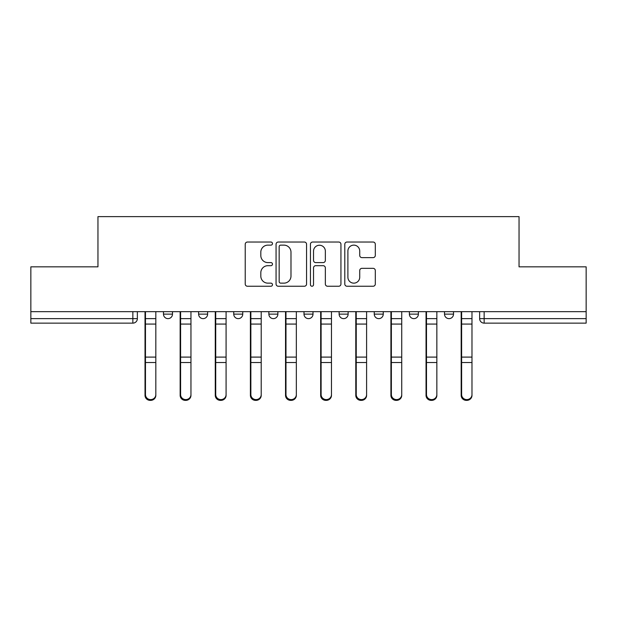 <?xml version="1.0" encoding="UTF-8"?>
<svg xmlns="http://www.w3.org/2000/svg" width="617" height="617" viewBox="0 0 617 617"><rect width="100%" height="100%" fill="white"/><g stroke="black" fill="none" stroke-linecap="round" stroke-linejoin="round"><path stroke-width="0.93" d="M272.475 243.584A1.55 1.55 0 0 0 270.925 242.034L247.44 242.034A2.213 2.213 0 0 0 245.227 244.247L245.227 284.028A2.213 2.213 0 0 0 247.44 286.242L270.925 286.242A1.55 1.55 0 0 0 272.475 284.692A1.55 1.55 0 0 0 270.925 283.149L267.886 283.149A7.072 7.072 0 0 1 260.814 276.077L260.814 272.76A7.072 7.072 0 0 1 267.886 265.688L270.925 265.688A1.55 1.55 0 0 0 272.475 264.138A1.55 1.55 0 0 0 270.925 262.595L267.886 262.595A7.072 7.072 0 0 1 260.814 255.515L260.814 252.206A7.072 7.072 0 0 1 267.886 245.134L270.925 245.134A1.55 1.55 0 0 0 272.475 243.584M303.996 314.13L303.996 311.654L303.996 314.13A4.504 4.504 0 0 0 308.5 318.634A4.504 4.504 0 0 1 303.996 314.13L313.004 314.13A4.504 4.504 0 0 1 308.5 318.634M233.743 311.654L233.743 314.13L242.743 314.13A4.504 4.504 0 0 1 238.247 318.634A4.504 4.504 0 0 1 233.743 314.13L233.743 311.654M198.612 314.13L198.612 311.654L198.612 314.13A4.504 4.504 0 0 0 203.116 318.634A4.504 4.504 0 0 1 198.612 314.13L207.62 314.13A4.504 4.504 0 0 1 203.116 318.634A4.504 4.504 0 0 0 207.62 314.13A4.504 4.504 0 0 1 203.116 318.634M163.482 314.13L163.482 311.654L163.482 314.13A4.504 4.504 0 0 0 167.986 318.634A4.504 4.504 0 0 1 163.482 314.13L172.49 314.13A4.504 4.504 0 0 1 167.986 318.634A4.504 4.504 0 0 0 172.49 314.13A4.504 4.504 0 0 1 167.986 318.634M373.1 257.621A2.213 2.213 0 0 0 375.306 255.407L375.306 244.247A2.213 2.213 0 0 0 373.1 242.034L347.016 242.034A2.213 2.213 0 0 0 344.803 244.247L344.803 284.028A2.213 2.213 0 0 0 347.016 286.242L373.1 286.242A2.213 2.213 0 0 0 375.306 284.028L375.306 270.547A2.213 2.213 0 0 0 373.1 268.341L361.932 268.341A2.213 2.213 0 0 0 359.726 270.547L359.726 277.234A5.915 5.915 0 0 1 353.811 283.149A5.915 5.915 0 0 1 347.895 277.234L347.895 251.042A5.915 5.915 0 0 1 353.811 245.134A5.915 5.915 0 0 1 359.726 251.042L359.726 255.407A2.213 2.213 0 0 0 361.932 257.621L373.1 257.621M30.85 311.654L30.85 266.845L97.956 266.845L97.956 216.629L519.044 216.629L519.044 266.845L586.15 266.845L586.15 311.654L30.85 311.654L30.85 318.634L137.36 318.634L137.36 311.654M306.564 244.247A2.213 2.213 0 0 0 304.358 242.034L278.275 242.034A2.213 2.213 0 0 0 276.061 244.247L276.061 284.028A2.213 2.213 0 0 0 278.275 286.242L304.358 286.242A2.213 2.213 0 0 0 306.564 284.028L306.564 244.247M312.642 242.034L338.725 242.034A2.213 2.213 0 0 1 340.939 244.247L340.939 284.028A2.213 2.213 0 0 1 338.725 286.242L327.565 286.242A2.213 2.213 0 0 1 325.352 284.028L325.352 267.894A2.213 2.213 0 0 0 323.146 265.688L315.742 265.688A2.213 2.213 0 0 0 313.529 267.894L313.529 284.692A1.55 1.55 0 0 1 311.978 286.242A1.55 1.55 0 0 1 310.436 284.692L310.436 244.247A2.213 2.213 0 0 1 312.642 242.034M479.64 311.654L479.64 318.634L586.15 318.634L586.15 323.138L484.144 323.138A4.504 4.504 0 0 1 479.64 318.634M586.15 311.654L586.15 318.634M137.36 318.634A4.504 4.504 0 0 1 132.856 323.138A4.504 4.504 0 0 0 137.36 318.634A4.504 4.504 0 0 1 132.856 323.138L30.85 323.138L30.85 318.634M453.518 311.654L453.518 314.13A4.504 4.504 0 0 1 449.014 318.634A4.504 4.504 0 0 1 444.51 314.13L453.518 314.13L453.518 311.654M444.51 311.654L444.51 314.13M418.388 311.654L418.388 314.13A4.504 4.504 0 0 1 413.884 318.634A4.504 4.504 0 0 1 409.379 314.13L418.388 314.13M409.379 311.654L409.379 314.13M383.257 311.654L383.257 314.13A4.504 4.504 0 0 1 378.753 318.634A4.504 4.504 0 0 1 374.257 314.13L383.257 314.13M374.257 311.654L374.257 314.13M348.135 311.654L348.135 314.13A4.504 4.504 0 0 1 343.63 318.634A4.504 4.504 0 0 1 339.126 314.13L348.135 314.13A4.504 4.504 0 0 1 343.63 318.634A4.504 4.504 0 0 0 348.135 314.13M339.126 311.654L339.126 314.13M313.004 311.654L313.004 314.13M277.874 311.654L277.874 314.13A4.504 4.504 0 0 1 273.37 318.634A4.504 4.504 0 0 1 268.865 314.13L277.874 314.13A4.504 4.504 0 0 1 273.37 318.634A4.504 4.504 0 0 0 277.874 314.13L277.874 311.654M268.865 311.654L268.865 314.13M242.743 311.654L242.743 314.13L242.743 311.654M207.62 311.654L207.62 314.13L207.62 311.654M172.49 311.654L172.49 314.13L172.49 311.654M280.704 245.134A1.55 1.55 0 0 0 279.162 246.677L279.162 281.599A1.55 1.55 0 0 0 280.704 283.149L283.913 283.149A7.072 7.072 0 0 0 290.985 276.077L290.985 252.206A7.072 7.072 0 0 0 283.913 245.134L280.704 245.134M325.352 251.15A5.915 5.915 0 0 0 319.444 245.242A5.915 5.915 0 0 0 313.529 251.15L313.529 260.382A2.213 2.213 0 0 0 315.742 262.595L323.146 262.595A2.213 2.213 0 0 0 325.352 260.382L325.352 251.15M145.018 311.654L145.018 395.381A5.183 4.99 180 0 0 150.425 400.371M155.823 394.602L155.823 395.381A5.183 4.99 180 0 1 150.648 400.371A5.183 4.99 180 0 1 145.465 395.381L145.465 394.602A5.183 4.99 0 0 0 150.648 399.592A5.183 4.99 0 0 0 155.823 394.602L155.823 362.518L145.465 362.518L145.465 394.602M145.465 311.654L145.465 362.518M155.823 311.654L155.823 362.518M180.149 311.654L180.149 395.381A5.183 4.99 180 0 0 185.547 400.371M215.271 311.654L215.271 395.381A5.183 4.99 180 0 0 220.678 400.371M190.954 394.602L190.954 395.381A5.183 4.99 180 0 1 185.779 400.371A5.183 4.99 180 0 1 180.596 395.381L180.596 394.602A5.183 4.99 0 0 0 185.779 399.592A5.183 4.99 0 0 0 190.954 394.602L190.954 362.518L180.596 362.518L180.596 394.602M180.596 311.654L180.596 362.518M190.954 311.654L190.954 362.518M226.084 394.602L226.084 395.381A5.183 4.99 180 0 1 220.901 400.371A5.183 4.99 180 0 1 215.726 395.381L215.726 394.602A5.183 4.99 0 0 0 220.901 399.592A5.183 4.99 0 0 0 226.084 394.602L226.084 362.518L215.726 362.518L215.726 394.602M215.726 311.654L215.726 362.518M226.084 311.654L226.084 362.518M250.402 311.654L250.402 395.381A5.183 4.99 180 0 0 255.808 400.371M285.532 311.654L285.532 395.381A5.183 4.99 180 0 0 290.939 400.371M320.663 311.654L320.663 395.381A5.183 4.99 180 0 0 326.061 400.371M261.215 394.602L261.215 395.381A5.183 4.99 180 0 1 256.032 400.371A5.183 4.99 180 0 1 250.857 395.381L250.857 394.602A5.183 4.99 0 0 0 256.032 399.592A5.183 4.99 0 0 0 261.215 394.602L261.215 362.518L250.857 362.518L250.857 394.602M250.857 311.654L250.857 362.518M261.215 311.654L261.215 362.518M296.337 394.602L296.337 395.381A5.183 4.99 180 0 1 291.162 400.371A5.183 4.99 180 0 1 285.98 395.381L285.98 394.602A5.183 4.99 0 0 0 291.162 399.592A5.183 4.99 0 0 0 296.337 394.602L296.337 362.518L285.98 362.518L285.98 394.602M285.98 311.654L285.98 362.518M296.337 311.654L296.337 362.518M331.468 394.602L331.468 395.381A5.183 4.99 180 0 1 326.293 400.371A5.183 4.99 180 0 1 321.11 395.381L321.11 394.602A5.183 4.99 0 0 0 326.293 399.592A5.183 4.99 0 0 0 331.468 394.602L331.468 362.518L321.11 362.518L321.11 394.602M321.11 311.654L321.11 362.518M331.468 311.654L331.468 362.518M355.785 311.654L355.785 395.381A5.183 4.99 180 0 0 361.192 400.371M366.598 394.602L366.598 395.381A5.183 4.99 180 0 1 361.415 400.371A5.183 4.99 180 0 1 356.24 395.381L356.24 394.602A5.183 4.99 0 0 0 361.415 399.592A5.183 4.99 0 0 0 366.598 394.602L366.598 362.518L356.24 362.518L356.24 394.602M356.24 311.654L356.24 362.518M366.598 311.654L366.598 362.518M390.916 311.654L390.916 395.381A5.183 4.99 180 0 0 396.322 400.371M401.729 394.602L401.729 395.381A5.183 4.99 180 0 1 396.546 400.371A5.183 4.99 180 0 1 391.371 395.381L391.371 394.602A5.183 4.99 0 0 0 396.546 399.592A5.183 4.99 0 0 0 401.729 394.602L401.729 362.518L391.371 362.518L391.371 394.602M391.371 311.654L391.371 362.518M401.729 311.654L401.729 362.518M426.046 311.654L426.046 395.381A5.183 4.99 180 0 0 431.453 400.371M436.851 394.602L436.851 395.381A5.183 4.99 180 0 1 431.676 400.371A5.183 4.99 180 0 1 426.494 395.381L426.494 394.602A5.183 4.99 0 0 0 431.676 399.592A5.183 4.99 0 0 0 436.851 394.602L436.851 362.518L426.494 362.518L426.494 394.602M426.494 311.654L426.494 362.518M436.851 311.654L436.851 362.518M461.177 311.654L461.177 395.381A5.183 4.99 180 0 0 466.575 400.371M471.982 394.602L471.982 395.381A5.183 4.99 180 0 1 466.807 400.371A5.183 4.99 180 0 1 461.624 395.381L461.624 394.602A5.183 4.99 0 0 0 466.807 399.592A5.183 4.99 0 0 0 471.982 394.602L471.982 362.518L461.624 362.518L461.624 394.602M461.624 311.654L461.624 362.518M471.982 311.654L471.982 362.518M132.856 311.654L132.856 323.138M484.144 311.654L484.144 323.138M145.018 318.634L155.823 318.634M145.018 363.297L145.465 363.297M145.018 355.978L145.465 355.978M145.018 322.946L145.465 322.946M155.823 357.096L145.465 357.096M155.823 324.072L145.465 324.072M180.149 318.634L190.954 318.634M180.149 363.297L180.596 363.297M180.149 355.978L180.596 355.978M180.149 322.946L180.596 322.946M215.271 318.634L226.084 318.634M215.271 363.297L215.726 363.297M215.271 355.978L215.726 355.978M215.271 322.946L215.726 322.946M190.954 357.096L180.596 357.096M190.954 324.072L180.596 324.072M226.084 357.096L215.726 357.096M226.084 324.072L215.726 324.072M250.402 318.634L261.215 318.634M250.402 363.297L250.857 363.297M250.402 355.978L250.857 355.978M250.402 322.946L250.857 322.946M285.532 318.634L296.337 318.634M285.532 363.297L285.98 363.297M285.532 355.978L285.98 355.978M285.532 322.946L285.98 322.946M320.663 318.634L331.468 318.634M320.663 363.297L321.11 363.297M320.663 355.978L321.11 355.978M320.663 322.946L321.11 322.946M261.215 357.096L250.857 357.096M261.215 324.072L250.857 324.072M296.337 357.096L285.98 357.096M296.337 324.072L285.98 324.072M331.468 357.096L321.11 357.096M331.468 324.072L321.11 324.072M355.785 318.634L366.598 318.634M355.785 363.297L356.24 363.297M355.785 355.978L356.24 355.978M355.785 322.946L356.24 322.946M366.598 357.096L356.24 357.096M366.598 324.072L356.24 324.072M390.916 318.634L401.729 318.634M390.916 363.297L391.371 363.297M390.916 355.978L391.371 355.978M390.916 322.946L391.371 322.946M401.729 357.096L391.371 357.096M401.729 324.072L391.371 324.072M426.046 318.634L436.851 318.634M426.046 363.297L426.494 363.297M426.046 355.978L426.494 355.978M426.046 322.946L426.494 322.946M436.851 357.096L426.494 357.096M436.851 324.072L426.494 324.072M461.177 318.634L471.982 318.634M461.177 363.297L461.624 363.297M461.177 355.978L461.624 355.978M461.177 322.946L461.624 322.946M471.982 357.096L461.624 357.096M471.982 324.072L461.624 324.072"/></g></svg>
